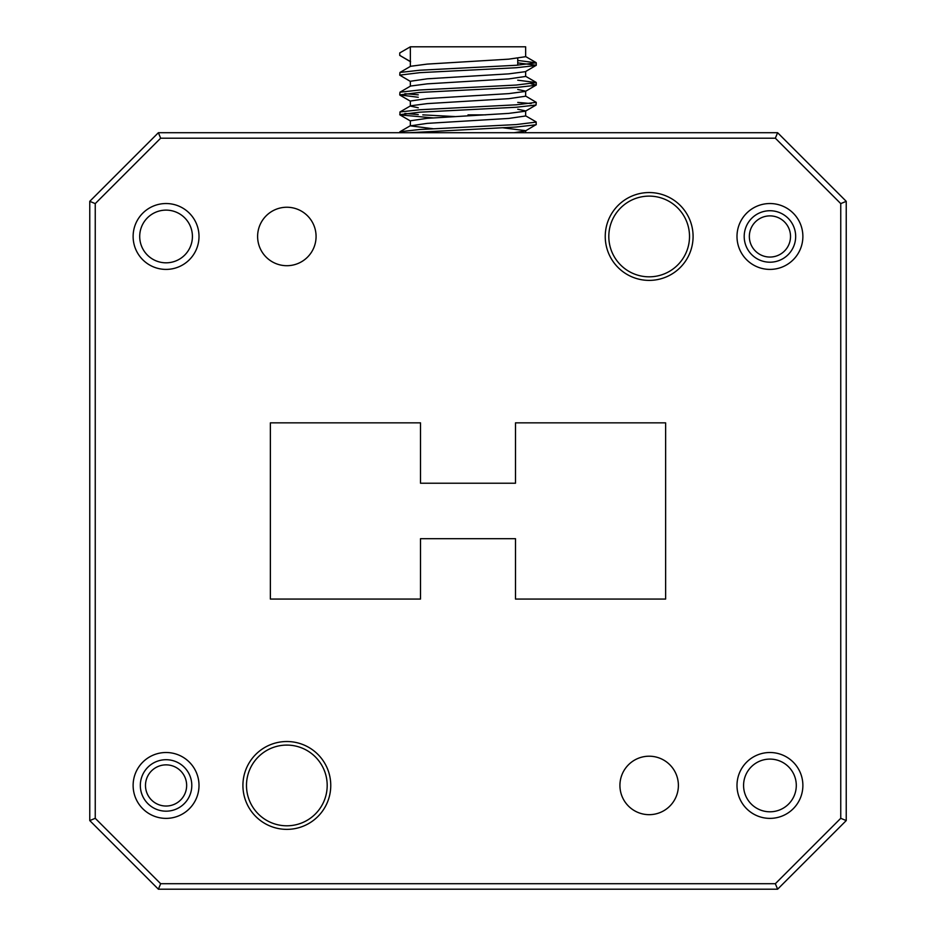 <?xml version="1.0" encoding="UTF-8"?>
<svg xmlns="http://www.w3.org/2000/svg" width="936" height="936" viewBox="0 0 936 936"><rect width="100%" height="100%" fill="white"/><g stroke="black" fill="none" stroke-linecap="round" stroke-linejoin="round"><path stroke-width="1.4" d="M781.197 219.235A20.592 20.592 0 0 0 752.696 225.213A20.592 20.592 0 0 0 758.675 253.703A20.592 20.592 0 0 0 787.164 247.736A20.592 20.592 0 0 0 781.197 219.235M755.855 258.008A25.728 25.728 0 0 1 748.39 222.394A25.728 25.728 0 0 1 784.005 214.929A25.728 25.728 0 0 1 791.482 250.544A25.728 25.728 0 0 1 755.855 258.008M177.325 768.21A20.592 20.592 0 0 0 148.836 774.189A20.592 20.592 0 0 0 154.803 802.678A20.592 20.592 0 0 0 183.304 796.7A20.592 20.592 0 0 0 177.325 768.21M151.995 806.984A25.728 25.728 0 0 1 144.518 771.369A25.728 25.728 0 0 1 180.145 763.905A25.728 25.728 0 0 1 187.609 799.519A25.728 25.728 0 0 1 151.995 806.984M649.163 756.206A29.238 29.238 0 0 0 619.924 785.444A29.238 29.238 0 0 0 649.163 814.671A29.238 29.238 0 0 0 678.389 785.444A29.238 29.238 0 0 0 649.163 756.206M286.837 745.091A40.353 40.353 0 0 0 246.484 785.444A40.353 40.353 0 0 0 286.837 825.798A40.353 40.353 0 0 0 327.19 785.444A40.353 40.353 0 0 0 286.837 745.091M286.837 741.523A43.922 43.922 0 0 0 242.915 785.444A43.922 43.922 0 0 0 286.837 829.366A43.922 43.922 0 0 0 330.759 785.444A43.922 43.922 0 0 0 286.837 741.523M166.07 752.509A32.935 32.935 0 0 0 133.123 785.444A32.935 32.935 0 0 0 166.07 818.38A32.935 32.935 0 0 0 199.005 785.444A32.935 32.935 0 0 0 166.07 752.509M769.93 759.096A26.348 26.348 0 0 0 743.582 785.444A26.348 26.348 0 0 0 769.93 811.793A26.348 26.348 0 0 0 796.29 785.444A26.348 26.348 0 0 0 769.93 759.096M769.93 752.509A32.935 32.935 0 0 0 736.995 785.444A32.935 32.935 0 0 0 769.93 818.38A32.935 32.935 0 0 0 802.877 785.444A32.935 32.935 0 0 0 769.93 752.509M166.07 203.533A32.935 32.935 0 0 0 133.123 236.469A32.935 32.935 0 0 0 166.07 269.404A32.935 32.935 0 0 0 199.005 236.469A32.935 32.935 0 0 0 166.07 203.533M166.07 210.12A26.348 26.348 0 0 0 139.71 236.469A26.348 26.348 0 0 0 166.07 262.817A26.348 26.348 0 0 0 192.418 236.469A26.348 26.348 0 0 0 166.07 210.12M769.93 203.533A32.935 32.935 0 0 0 736.995 236.469A32.935 32.935 0 0 0 769.93 269.404A32.935 32.935 0 0 0 802.877 236.469A32.935 32.935 0 0 0 769.93 203.533M649.163 192.547A43.922 43.922 0 0 0 605.241 236.469A43.922 43.922 0 0 0 649.163 280.39A43.922 43.922 0 0 0 693.085 236.469A43.922 43.922 0 0 0 649.163 192.547M649.163 196.115A40.353 40.353 0 0 0 608.809 236.469A40.353 40.353 0 0 0 649.163 276.822A40.353 40.353 0 0 0 689.516 236.469A40.353 40.353 0 0 0 649.163 196.115M286.837 207.242A29.238 29.238 0 0 0 257.611 236.469A29.238 29.238 0 0 0 286.837 265.707A29.238 29.238 0 0 0 316.075 236.469A29.238 29.238 0 0 0 286.837 207.242M420.51 422.85L270.375 422.85L270.375 599.063L420.51 599.063L420.51 538.68L515.49 538.68L515.49 599.063L665.625 599.063L665.625 422.85L515.49 422.85L515.49 483.233L420.51 483.233L420.51 422.85M160.653 138.2L95.25 203.615L95.25 818.31L160.653 883.713L775.347 883.713L840.75 818.31L840.75 203.615L775.347 138.2L160.653 138.2L158.383 132.713L777.617 132.713L846.238 201.334L846.238 820.579L840.75 818.31M846.238 820.579L777.617 889.2L158.383 889.2L89.762 820.579L89.762 201.334L158.383 132.713M840.75 203.615L846.238 201.334M775.347 138.2L777.617 132.713M95.25 203.615L89.762 201.334M89.762 820.579L95.25 818.31M158.383 889.2L160.653 883.713M777.617 889.2L775.347 883.713M517.737 60.43L536.258 62.806L516.262 65.274L419.737 70.223L399.953 72.458L410.6 66.28L427.237 64.093L508.763 59.155L525.646 56.687L525.646 46.8L410.354 46.8L399.742 52.931L399.742 55.376L410.6 61.788M517.737 62.887L536.258 65.263L525.4 71.662L508.763 73.862L427.237 78.799L410.354 81.268L410.354 86.194M525.646 71.522L525.646 76.448L508.763 78.916L427.237 83.854L410.6 86.042L399.953 92.219L399.742 94.899L418.263 97.285M517.737 89.47L525.646 91.155M531.133 83.795L536.258 85.024L525.4 91.424L508.763 93.623L427.237 98.561L410.354 101.029L410.354 106.084L418.263 107.769M525.646 91.283L525.646 96.209L508.763 98.678L427.237 103.615L410.6 105.803L399.953 111.981L399.953 114.906L433.111 117.913M517.737 109.231L525.646 110.916M525.4 95.928L536.258 102.34L536.047 105.019L525.4 111.197L508.763 113.385L427.237 118.322L410.354 120.791L410.354 125.857L433.111 128.735M525.646 111.045L525.646 115.97L508.763 118.439L427.237 123.376L410.354 125.857M502.889 127.787L525.646 130.677M525.4 115.69L536.047 121.867L536.258 124.546L525.4 130.958L514.086 132.713M399.742 55.376L410.354 61.507L410.354 46.8M468 114.871L485.784 114.871M536.047 65.497L516.262 67.731L419.737 72.669L399.742 75.137L410.6 81.549M536.047 85.258L516.262 87.493L419.737 92.43L399.742 94.899M517.737 102.41L531.133 103.557M536.047 105.019L516.262 107.254L419.737 112.191L399.742 114.672M536.047 124.781L516.262 127.015L409.535 132.713M399.953 72.458L399.742 75.137M517.737 80.192L536.258 82.567L516.262 85.047L419.737 89.985L399.953 92.219M404.867 93.682L418.263 94.828M536.258 102.34L516.262 104.809L419.737 109.746L399.953 111.981M404.867 113.443L418.263 114.59M422.803 114.871L454.919 116.567M536.258 122.101L516.262 124.57L419.737 129.507L399.953 131.742L401.661 132.713M525.646 130.818L525.646 132.713M410.354 61.507L410.354 66.421M517.737 65.181L517.737 58.36M536.258 65.263L536.258 62.806M536.258 85.024L536.258 82.567M399.742 132.713L399.742 131.976M536.047 62.572L525.4 56.406M536.047 82.333L525.4 76.167M399.953 131.742L410.6 125.576M410.6 101.31L399.953 95.144M410.6 121.072L399.953 114.906"/></g></svg>
